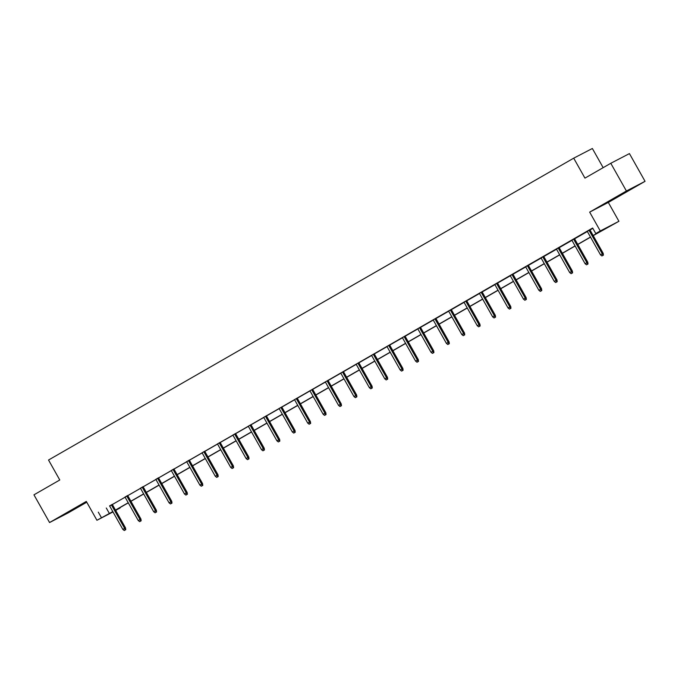 <?xml version="1.0" encoding="UTF-8"?>
<svg xmlns="http://www.w3.org/2000/svg" width="679" height="679" viewBox="0 0 679 679"><rect width="100%" height="100%" fill="white"/><g stroke="black" fill="none" stroke-linecap="round" stroke-linejoin="round"><path stroke-width="1.02" d="M68.01 512.28L78.34 506.61L68.01 512.28M620.156 194.932L630.477 189.254L620.156 194.932M113.003 511.932L96.936 520.275L86.309 501.425L49.567 522.541L33.95 494.83L59.777 479.985L48.532 460.022L573.704 158.173L584.95 178.127L610.786 163.283L629.433 153.598L645.05 181.318L626.403 191.003L589.661 212.12L600.278 230.97L618.925 221.286L593.2 235.63M610.786 163.283L626.403 191.003M49.567 522.541L68.214 512.866L86.751 502.214M589.661 212.12L608.308 202.435L645.05 181.318M608.308 202.435L618.925 221.286M119.886 507.671L115.727 510.506M603.164 167.662L592.36 148.489L573.704 158.173M127.686 495.534L125.021 497.062M158.504 477.821L155.839 479.349M189.322 460.107L186.657 461.635M220.14 442.394L217.475 443.922M250.958 424.681L248.293 426.208M281.777 406.967L279.111 408.495M312.595 389.254L309.93 390.781M343.404 371.54L340.748 373.077M374.222 353.827L371.557 355.363M405.04 336.113L402.375 337.65M435.859 318.4L433.194 319.936M466.677 300.695L464.012 302.223M497.495 282.982L494.83 284.509M528.313 265.268L525.648 266.796M559.131 247.555L556.466 249.083M589.941 229.842L587.284 231.369M593.14 235.511L603.775 229.4L595.78 233.551L592.657 228.008L109.692 506.05M112.349 504.514L125.097 497.189M127.762 495.662L140.502 488.337M143.167 486.801L155.915 479.476M158.58 477.948L171.32 470.623M173.985 469.087L186.733 461.762M189.399 460.235L202.138 452.91M204.803 451.382L217.552 444.049M220.208 442.521L232.956 435.197M235.621 433.669L248.37 426.344M251.026 424.808L263.775 417.483M266.44 415.955L279.179 408.631M281.844 407.094L294.593 399.77M297.258 398.242L309.997 390.917M312.663 389.381L325.411 382.056M328.076 380.529L340.816 373.204M343.481 371.668L356.229 364.343M358.885 362.815L371.634 355.49M374.299 353.963L387.038 346.63M389.704 345.102L402.452 337.777M405.117 336.249L417.857 328.925M420.522 327.388L433.27 320.064M435.935 318.536L448.675 311.211M451.34 309.675L464.088 302.35M466.745 300.822L479.493 293.498M482.158 291.962L494.906 284.637M497.563 283.109L510.311 275.784M512.976 274.248L525.716 266.923M528.381 265.396L541.129 258.071M543.794 256.543L556.534 249.21M559.199 247.682L571.947 240.358M574.612 238.83L587.352 231.505M590.017 229.969L592.852 228.339M574.536 238.694L571.871 240.23M543.718 256.407L541.053 257.944M512.9 274.121L510.235 275.657M482.082 291.834L479.416 293.362M451.263 309.548L448.607 311.075M420.454 327.261L417.789 328.789M389.636 344.974L386.971 346.502M358.818 362.688L356.152 364.216M327.999 380.401L325.334 381.929M297.181 398.115L294.516 399.642M266.363 415.82L263.698 417.356M235.545 433.533L232.88 435.069M204.727 451.246L202.07 452.783M173.917 468.96L171.252 470.496M143.099 486.673L140.434 488.209M112.281 504.387L109.616 505.914M595.78 233.551L600.278 230.97M96.936 520.275L112.816 511.593M98.302 512.144L101.426 517.687M115.472 510.056L128.221 502.732M130.886 501.204L143.625 493.879M146.291 492.351L159.039 485.018M161.704 483.49L174.444 476.166M177.109 474.638L189.857 467.313M192.522 465.777L205.262 458.452M207.927 456.925L220.675 449.6M223.332 448.064L236.08 440.739M238.745 439.211L251.493 431.886M254.15 430.35L266.898 423.025M269.563 421.498L282.303 414.173M284.968 412.637L297.716 405.312M300.381 403.784L313.121 396.46M315.786 394.923L328.534 387.599M331.199 386.071L343.939 378.746M346.604 377.218L359.352 369.885M362.009 368.358L374.757 361.033M377.422 359.505L390.162 352.18M392.827 350.644L405.575 343.319M408.24 341.792L420.98 334.467M423.645 332.931L436.393 325.606M439.058 324.078L451.798 316.753M454.463 315.217L467.211 307.893M469.876 306.365L482.616 299.04M485.281 297.504L498.03 290.179M500.686 288.651L513.434 281.327M516.099 279.799L528.839 272.466M531.504 270.938L544.252 263.613M546.918 262.086L559.657 254.761M562.322 253.225L575.071 245.9M577.736 244.372L590.475 237.047M112.875 511.703L112.086 512.161L112.892 511.737M115.625 510.319L120.073 508.011M590.543 237.158L577.795 244.482M575.13 246.01L562.39 253.335M559.725 254.871L546.977 262.196M544.312 263.724L531.572 271.048M528.907 272.585L516.159 279.909M513.494 281.437L500.754 288.762M498.089 290.298L485.341 297.623M482.684 299.15L469.936 306.475M467.271 308.011L454.531 315.336M451.866 316.864L439.118 324.189M436.453 325.716L423.713 333.049M421.048 334.577L408.3 341.902M405.635 343.43L392.895 350.754M390.23 352.291L377.482 359.615M374.825 361.143L362.077 368.468M359.412 370.004L346.663 377.329M344.007 378.857L331.259 386.181M328.594 387.717L315.854 395.042M313.189 396.57L300.441 403.895M297.775 405.431L285.036 412.756M282.371 414.283L269.622 421.608M266.957 423.136L254.218 430.469M251.553 431.997L238.804 439.321M236.148 440.849L223.399 448.174M220.734 449.71L207.995 457.035M205.33 458.563L192.581 465.887M189.916 467.424L177.177 474.748M174.511 476.276L161.763 483.601M159.098 485.137L146.358 492.462M143.693 493.989L130.945 501.314M128.289 502.85L115.54 510.175M106.289 508.002L109.412 513.545M602.91 255.397L601.917 255.966L603.41 255.134L602.91 255.397L602.29 253.827L600.508 254.854L587.25 231.318M589.033 230.3L602.29 253.827L603.198 253.36L589.915 229.791M603.41 255.134L603.198 253.36M600.508 254.854L601.917 255.966M587.496 264.25L586.512 264.818L588.006 263.987L587.496 264.25L586.877 262.688L585.103 263.707L571.845 240.171M573.619 239.152L586.877 262.688L587.785 262.213L574.502 238.643M588.006 263.987L587.785 262.213M585.103 263.707L586.512 264.818M572.091 273.111L571.107 273.671L572.592 272.848L572.091 273.111L571.472 271.541L569.698 272.568L556.432 249.032M558.214 248.013L571.472 271.541L572.38 271.074L559.097 247.504M572.592 272.848L572.38 271.074M569.698 272.568L571.107 273.671M556.678 281.963L555.694 282.532L557.187 281.7L556.678 281.963L556.067 280.402L554.285 281.42L541.027 257.884M542.801 256.866L556.067 280.402L556.967 279.926L543.692 256.356M557.187 281.7L556.967 279.926M554.285 281.42L555.694 282.532M541.273 290.816L540.289 291.384L541.774 290.561L541.273 290.816L540.654 289.254L538.88 290.281L525.614 266.745M527.396 265.718L540.654 289.254L541.562 288.787L528.279 265.209M541.774 290.561L541.562 288.787M538.88 290.281L540.289 291.384M525.869 299.677L524.875 300.245L526.369 299.414L525.869 299.677L525.249 298.115L523.467 299.133L510.209 275.598M511.983 274.579L525.249 298.115L526.157 297.64L512.874 274.07M526.369 299.414L526.157 297.64M523.467 299.133L524.875 300.245M510.455 308.529L509.471 309.098L510.964 308.274L510.455 308.529L509.836 306.967L508.062 307.994L494.796 284.459M496.578 283.432L509.836 306.967L510.744 306.501L497.461 282.922M510.964 308.274L510.744 306.501M508.062 307.994L509.471 309.098M495.05 317.39L494.057 317.959L495.551 317.127L495.05 317.39L494.431 315.828L492.648 316.847L479.391 293.311M481.165 292.293L494.431 315.828L495.339 315.353L482.056 291.783M495.551 317.127L495.339 315.353M492.648 316.847L494.057 317.959M479.637 326.243L478.653 326.811L480.146 325.979L479.637 326.243L479.018 324.681L477.244 325.699L463.986 302.172M465.76 301.145L479.018 324.681L479.926 324.214L466.643 300.636M480.146 325.979L479.926 324.214M477.244 325.699L478.653 326.811M464.232 335.103L463.239 335.672L464.733 334.84L464.232 335.103L463.613 333.533L461.83 334.56L448.573 311.024M450.355 310.006L463.613 333.533L464.521 333.066L451.238 309.497M464.733 334.84L464.521 333.066M461.83 334.56L463.239 335.672M448.819 343.956L447.834 344.525L449.328 343.693L448.819 343.956L448.208 342.394L446.426 343.413L433.168 319.885M434.942 318.858L448.208 342.394L449.108 341.919L435.825 318.349M449.328 343.693L449.108 341.919M446.426 343.413L447.834 344.525M433.414 352.817L432.43 353.386L433.915 352.554L433.414 352.817L432.795 351.247L431.021 352.274L417.755 328.738M419.537 327.719L432.795 351.247L433.703 350.78L420.42 327.21M433.915 352.554L433.703 350.78M431.021 352.274L432.43 353.386M418.009 361.669L417.016 362.238L418.51 361.406L418.009 361.669L417.39 360.108L415.607 361.126L402.35 337.59M404.124 336.572L417.39 360.108L418.298 359.632L405.015 336.063M418.51 361.406L418.298 359.632M415.607 361.126L417.016 362.238M402.596 370.53L401.612 371.09L403.097 370.267L402.596 370.53L401.976 368.96L400.203 369.987L386.937 346.451M388.719 345.433L401.976 368.96L402.885 368.493L389.602 344.924M403.097 370.267L402.885 368.493M400.203 369.987L401.612 371.09M387.191 379.383L386.198 379.951L387.692 379.12L387.191 379.383L386.572 377.821L384.789 378.84L371.532 355.304M373.306 354.285L386.572 377.821L387.48 377.346L374.197 353.776M387.692 379.12L387.48 377.346M384.789 378.84L386.198 379.951M371.778 388.235L370.793 388.804L372.287 387.981L371.778 388.235L371.158 386.674L369.384 387.701L356.119 364.165M357.901 363.138L371.158 386.674L372.067 386.207L358.784 362.628M372.287 387.981L372.067 386.207M369.384 387.701L370.793 388.804M356.373 397.096L355.38 397.665L356.874 396.833L356.373 397.096L355.754 395.534L353.971 396.553L340.714 373.017M342.496 371.999L355.754 395.534L356.662 395.059L343.379 371.489M356.874 396.833L356.662 395.059M353.971 396.553L355.38 397.665M340.96 405.949L339.975 406.517L341.469 405.694L340.96 405.949L340.34 404.387L338.566 405.414L325.309 381.878M327.083 380.851L340.34 404.387L341.248 403.92L327.965 380.342M341.469 405.694L341.248 403.92M338.566 405.414L339.975 406.517M325.555 414.81L324.57 415.378L326.056 414.546L325.555 414.81L324.935 413.248L323.162 414.266L309.896 390.731M311.678 389.712L324.935 413.248L325.844 412.773L312.561 389.203M326.056 414.546L325.844 412.773M323.162 414.266L324.57 415.378M310.142 423.662L309.157 424.231L310.651 423.399L310.142 423.662L309.531 422.1L307.748 423.119L294.491 399.591M296.265 398.565L309.531 422.1L310.43 421.634L297.156 398.055M310.651 423.399L310.43 421.634M307.748 423.119L309.157 424.231M294.737 432.523L293.752 433.092L295.238 432.26L294.737 432.523L294.117 430.961L292.343 431.98L279.077 408.444M280.86 407.425L294.117 430.961L295.026 430.486L281.743 406.916M295.238 432.26L295.026 430.486M292.343 431.98L293.752 433.092M279.332 441.375L278.339 441.944L279.833 441.112L279.332 441.375L278.713 439.814L276.93 440.832L263.673 417.305M265.447 416.278L278.713 439.814L279.621 439.338L266.338 415.769M279.833 441.112L279.621 439.338M276.93 440.832L278.339 441.944M263.919 450.236L262.934 450.805L264.428 449.973L263.919 450.236L263.299 448.666L261.525 449.693L248.259 426.157M250.042 425.139L263.299 448.666L264.207 448.199L250.924 424.63M264.428 449.973L264.207 448.199M261.525 449.693L262.934 450.805M248.514 459.089L247.521 459.658L249.015 458.826L248.514 459.089L247.894 457.527L246.112 458.546L232.855 435.018M234.628 433.991L247.894 457.527L248.803 457.052L235.52 433.482M249.015 458.826L248.803 457.052M246.112 458.546L247.521 459.658M233.101 467.95L232.116 468.51L233.61 467.687L233.101 467.95L232.481 466.38L230.707 467.407L217.45 443.871M219.224 442.852L232.481 466.38L233.389 465.913L220.106 442.343M233.61 467.687L233.389 465.913M230.707 467.407L232.116 468.51M217.696 476.802L216.703 477.371L218.197 476.539L217.696 476.802L217.076 475.241L215.294 476.259L202.036 452.723M203.819 451.705L217.076 475.241L217.984 474.765L204.702 451.196M218.197 476.539L217.984 474.765M215.294 476.259L216.703 477.371M202.283 485.655L201.298 486.223L202.792 485.4L202.283 485.655L201.663 484.093L199.889 485.12L186.632 461.584M188.406 460.557L201.663 484.093L202.571 483.626L189.288 460.056M202.792 485.4L202.571 483.626M199.889 485.12L201.298 486.223M186.878 494.516L185.893 495.084L187.379 494.253L186.878 494.516L186.258 492.954L184.484 493.973L171.218 470.437M173.001 469.418L186.258 492.954L187.166 492.479L173.883 468.909M187.379 494.253L187.166 492.479M184.484 493.973L185.893 495.084M171.473 503.368L170.48 503.937L171.974 503.114L171.473 503.368L170.853 501.806L169.071 502.833L155.814 479.298M157.587 478.271L170.853 501.806L171.762 501.34L158.479 477.761M171.974 503.114L171.762 501.34M169.071 502.833L170.48 503.937M156.06 512.229L155.075 512.798L156.56 511.966L156.06 512.229L155.44 510.667L153.666 511.686L140.4 488.15M142.183 487.132L155.44 510.667L156.348 510.192L143.065 486.622M156.56 511.966L156.348 510.192M153.666 511.686L155.075 512.798M140.655 521.082L139.662 521.65L141.156 520.818L140.655 521.082L140.035 519.52L138.253 520.538L124.995 497.011M126.769 495.984L140.035 519.52L140.943 519.053L127.66 495.475M141.156 520.818L140.943 519.053M138.253 520.538L139.662 521.65M125.242 529.943L124.257 530.511L125.751 529.679L125.242 529.943L124.622 528.381L122.848 529.399L109.582 505.863M111.364 504.845L124.622 528.381L125.53 527.906L112.247 504.336M125.751 529.679L125.53 527.906M122.848 529.399L124.257 530.511"/></g></svg>
